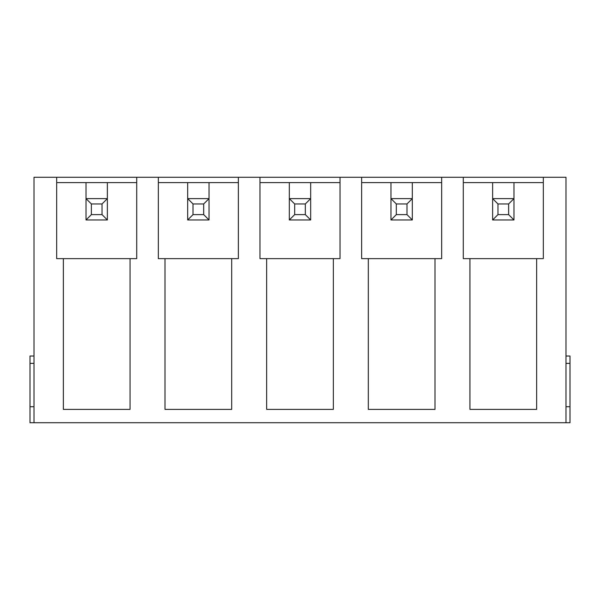 <?xml version="1.0" encoding="UTF-8"?>
<svg xmlns="http://www.w3.org/2000/svg" width="600" height="600" viewBox="0 0 600 600"><rect width="100%" height="100%" fill="white"/><g stroke="black" fill="none" stroke-linecap="round" stroke-linejoin="round"><path stroke-width="0.9" d="M361.627 182.61L390.975 182.61L390.975 198.615L396.315 203.955L396.315 214.627L406.987 214.627L412.32 219.96L390.975 219.96L390.975 198.615L412.32 198.615L412.32 219.96M390.975 219.96L396.315 214.627M412.32 198.615L412.32 182.61L412.32 198.615L406.987 203.955L396.315 203.955M406.987 214.627L406.987 203.955M463.283 182.61L492.63 182.61L492.63 198.615L497.963 203.955L497.963 214.627L508.635 214.627L513.975 219.96L492.63 219.96L492.63 198.615L513.975 198.615L513.975 219.96M492.63 219.96L497.963 214.627M513.975 198.615L513.975 182.61L513.975 198.615L508.635 203.955L497.963 203.955M508.635 214.627L508.635 203.955M259.98 182.61L289.327 182.61L289.327 198.615L294.668 203.955L294.668 214.627L305.332 214.627L310.673 219.96L289.327 219.96L289.327 198.615L310.673 198.615L310.673 219.96M289.327 219.96L294.668 214.627M310.673 198.615L310.673 182.61L310.673 198.615L305.332 203.955L294.668 203.955M305.332 214.627L305.332 203.955M158.333 182.61L187.68 182.61L187.68 198.615L193.013 203.955L193.013 214.627L203.685 214.627L209.025 219.96L187.68 219.96L187.68 198.615L209.025 198.615L209.025 219.96M187.68 219.96L193.013 214.627M209.025 198.615L209.025 182.61L209.025 198.615L203.685 203.955L193.013 203.955M203.685 214.627L203.685 203.955M56.677 182.61L86.025 182.61L86.025 198.615L91.365 203.955L91.365 214.627L102.038 214.627L107.37 219.96L86.025 219.96L86.025 198.615L107.37 198.615L107.37 219.96M86.025 219.96L91.365 214.627M107.37 198.615L107.37 182.61L107.37 198.615L102.038 203.955L91.365 203.955M102.038 214.627L102.038 203.955M565.995 406.717L570 406.717L570 422.73L565.995 422.73L565.995 177.27L34.005 177.27L34.005 422.73L30 422.73L30 406.717L34.005 406.717M565.995 422.73L34.005 422.73M238.373 182.61L187.68 182.61L187.68 198.615M238.373 177.27L238.373 258.645L158.333 258.645L158.333 177.27M543.322 177.27L543.322 258.645L463.283 258.645L463.283 177.27M469.95 258.645L469.95 409.388L536.648 409.388L536.648 258.645M441.668 177.27L441.668 258.645L361.627 258.645L361.627 177.27M368.303 258.645L368.303 409.388L435 409.388L435 258.645M340.02 177.27L340.02 258.645L259.98 258.645L259.98 177.27M266.647 258.645L266.647 409.388L333.353 409.388L333.353 258.645M165 258.645L165 409.388L231.697 409.388L231.697 258.645M136.718 177.27L136.718 258.645L56.677 258.645L56.677 177.27M63.352 258.645L63.352 409.388L130.05 409.388L130.05 258.645M289.327 198.615L289.327 182.61L340.02 182.61M390.975 198.615L390.975 182.61L441.668 182.61M492.63 198.615L492.63 182.61L543.322 182.61M86.025 198.615L86.025 182.61L136.718 182.61M570 406.717L570 356.025L565.995 356.025M34.005 356.025L30 356.025L30 406.717M565.995 363.368L570 363.368M34.005 363.368L30 363.368"/></g></svg>
